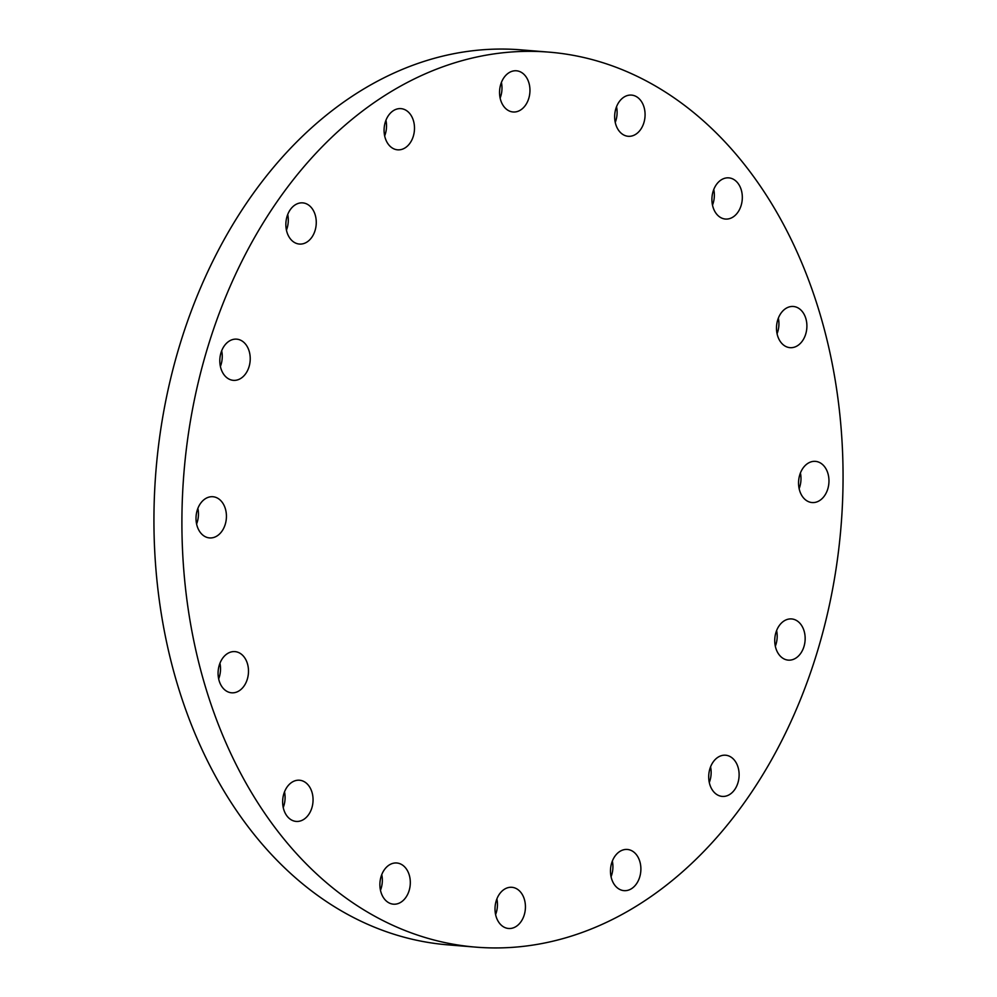 <?xml version="1.0" encoding="UTF-8"?>
<svg xmlns="http://www.w3.org/2000/svg" width="997" height="997" viewBox="0 0 997 997"><rect width="100%" height="100%" fill="white"/><g stroke="black" fill="none" stroke-linecap="round" stroke-linejoin="round"><path stroke-width="1.5" d="M219.19 680.926A20.663 15.167 94.7 0 0 231.603 692.803A20.663 15.167 94.7 0 0 247.381 663.504A20.663 15.167 94.7 0 0 234.956 651.614A20.663 15.167 94.7 0 0 219.19 680.926M218.655 678.895A20.663 15.167 94.7 0 0 219.938 663.254M287.011 816.032A20.663 15.167 94.7 0 0 296.171 821.416A20.663 15.167 94.7 0 0 311.538 808.879A20.663 15.167 94.7 0 0 308.684 785.624A20.663 15.167 94.7 0 0 299.536 780.227A20.663 15.167 94.7 0 0 284.17 792.777A20.663 15.167 94.7 0 0 287.011 816.032M283.235 807.508A20.663 15.167 94.7 0 0 284.506 791.867M389.179 902.97A20.663 15.167 94.7 0 0 393.416 904.179A20.663 15.167 94.7 0 0 409.817 887.779A20.663 15.167 94.7 0 0 401.031 864.2A20.663 15.167 94.7 0 0 396.781 862.991A20.663 15.167 94.7 0 0 380.38 879.391A20.663 15.167 94.7 0 0 389.179 902.97M380.48 890.271A20.663 15.167 94.7 0 0 381.751 874.618M510.103 928.506A20.663 15.167 94.7 0 0 525.407 908.068A20.663 15.167 94.7 0 0 511.897 887.305A20.663 15.167 94.7 0 0 510.327 887.28A20.663 15.167 94.7 0 0 495.035 907.719A20.663 15.167 94.7 0 0 508.545 928.481A20.663 15.167 94.7 0 0 510.103 928.506M495.596 914.573A20.663 15.167 94.7 0 0 496.867 898.933M631.4 888.751A20.663 15.167 94.7 0 0 640.747 866.194A20.663 15.167 94.7 0 0 627.362 849.456A20.663 15.167 94.7 0 0 619.972 851.351A20.663 15.167 94.7 0 0 610.613 873.908A20.663 15.167 94.7 0 0 623.997 890.645A20.663 15.167 94.7 0 0 631.4 888.751M611.061 876.737A20.663 15.167 94.7 0 0 612.332 861.084M734.59 789.761A20.663 15.167 94.7 0 0 738.279 768.076A20.663 15.167 94.7 0 0 725.592 755.215A20.663 15.167 94.7 0 0 713.241 761.87A20.663 15.167 94.7 0 0 709.54 783.555A20.663 15.167 94.7 0 0 722.227 796.404A20.663 15.167 94.7 0 0 734.59 789.761M709.291 782.495A20.663 15.167 94.7 0 0 710.562 766.855M803.956 646.592A20.663 15.167 94.7 0 0 791.63 618.938A20.663 15.167 94.7 0 0 775.94 632.472A20.663 15.167 94.7 0 0 788.278 660.126A20.663 15.167 94.7 0 0 803.956 646.592M775.33 646.218A20.663 15.167 94.7 0 0 775.99 644.311A20.663 15.167 94.7 0 0 776.601 630.565M828.968 481.065A20.663 15.167 94.7 0 0 815.434 461.362A20.663 15.167 94.7 0 0 798.547 482.847A20.663 15.167 94.7 0 0 812.069 502.55A20.663 15.167 94.7 0 0 828.968 481.065M799.133 488.642A20.663 15.167 94.7 0 0 800.99 478.784A20.663 15.167 94.7 0 0 800.404 472.989M805.788 318.355A20.663 15.167 94.7 0 0 793.363 306.478A20.663 15.167 94.7 0 0 777.598 335.777A20.663 15.167 94.7 0 0 790.01 347.666A20.663 15.167 94.7 0 0 805.788 318.355M737.954 183.249A20.663 15.167 94.7 0 0 728.795 177.865A20.663 15.167 94.7 0 0 713.428 190.402A20.663 15.167 94.7 0 0 716.282 213.657A20.663 15.167 94.7 0 0 725.442 219.053A20.663 15.167 94.7 0 0 740.796 206.504A20.663 15.167 94.7 0 0 737.954 183.249M635.799 96.31A20.663 15.167 94.7 0 0 631.55 95.101A20.663 15.167 94.7 0 0 615.149 111.502A20.663 15.167 94.7 0 0 623.948 135.081A20.663 15.167 94.7 0 0 628.185 136.29A20.663 15.167 94.7 0 0 644.585 119.889A20.663 15.167 94.7 0 0 635.799 96.31M514.863 70.775A20.663 15.167 94.7 0 0 499.572 91.213A20.663 15.167 94.7 0 0 513.069 111.976A20.663 15.167 94.7 0 0 514.639 112A20.663 15.167 94.7 0 0 529.93 91.55A20.663 15.167 94.7 0 0 516.434 70.787A20.663 15.167 94.7 0 0 514.863 70.775M393.578 110.53A20.663 15.167 94.7 0 0 384.219 133.087A20.663 15.167 94.7 0 0 397.604 149.824A20.663 15.167 94.7 0 0 405.006 147.93A20.663 15.167 94.7 0 0 414.353 125.373A20.663 15.167 94.7 0 0 400.968 108.636A20.663 15.167 94.7 0 0 393.578 110.53M290.389 209.52A20.663 15.167 94.7 0 0 286.687 231.204A20.663 15.167 94.7 0 0 299.374 244.053A20.663 15.167 94.7 0 0 311.737 237.411A20.663 15.167 94.7 0 0 315.426 215.726A20.663 15.167 94.7 0 0 302.739 202.877A20.663 15.167 94.7 0 0 290.389 209.52M196.01 518.216A20.663 15.167 94.7 0 0 209.532 537.919A20.663 15.167 94.7 0 0 226.431 516.434A20.663 15.167 94.7 0 0 212.897 496.73A20.663 15.167 94.7 0 0 196.01 518.216M196.596 524.011A20.663 15.167 94.7 0 0 198.453 514.153A20.663 15.167 94.7 0 0 197.867 508.358M221.01 352.689A20.663 15.167 94.7 0 0 233.335 380.343A20.663 15.167 94.7 0 0 249.026 366.809A20.663 15.167 94.7 0 0 236.688 339.154A20.663 15.167 94.7 0 0 221.01 352.689M220.399 366.435A20.663 15.167 94.7 0 0 221.06 364.528A20.663 15.167 94.7 0 0 221.67 350.782M816.892 653.11A448.999 329.596 94.7 0 0 548.961 52.131A448.999 329.596 94.7 0 0 208.074 346.171A448.999 329.596 94.7 0 0 476.018 947.15A448.999 329.596 94.7 0 0 816.892 653.11M548.961 52.131L520.982 49.85A448.999 329.596 94.7 0 0 180.108 343.89A448.999 329.596 94.7 0 0 448.039 944.869L476.018 947.15M777.062 333.746A20.663 15.167 94.7 0 0 778.345 318.105M712.494 205.133A20.663 15.167 94.7 0 0 713.765 189.492M615.249 122.382A20.663 15.167 94.7 0 0 616.52 106.729M500.133 98.067A20.663 15.167 94.7 0 0 501.404 82.427M384.668 135.916A20.663 15.167 94.7 0 0 385.939 120.263M286.438 230.145A20.663 15.167 94.7 0 0 287.709 214.505"/></g></svg>
